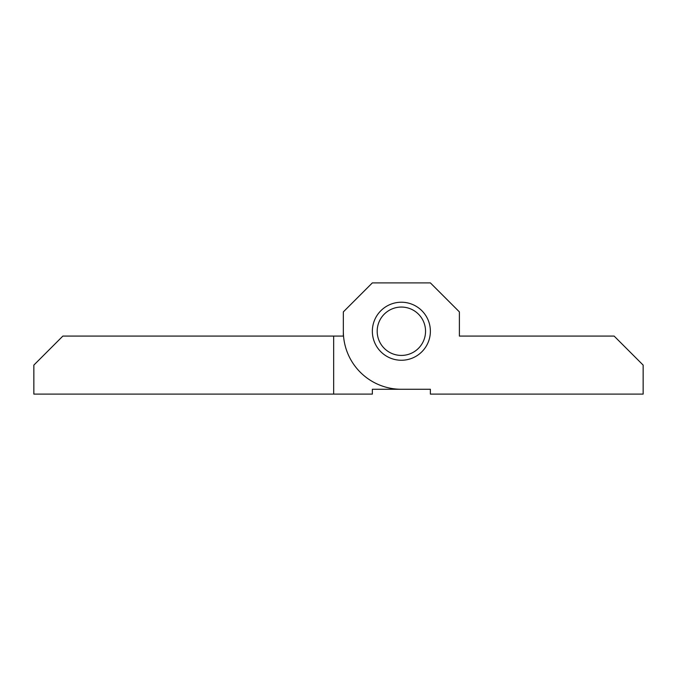 <?xml version="1.0" encoding="UTF-8"?>
<svg xmlns="http://www.w3.org/2000/svg" width="677" height="677" viewBox="0 0 677 677"><rect width="100%" height="100%" fill="white"/><g stroke="black" fill="none" stroke-linecap="round" stroke-linejoin="round"><path stroke-width="1.02" d="M425.545 331.248A24.177 24.177 0 0 0 389.275 310.303A24.177 24.177 0 0 0 389.275 352.184A24.177 24.177 0 0 0 425.545 331.248M333.668 394.107L372.35 394.107L372.35 389.275L430.377 389.275L430.377 394.107L643.15 394.107L643.15 365.098L614.132 336.08L459.395 336.08L459.395 311.902L430.377 282.893L372.35 282.893L343.332 311.902L343.332 336.08L333.668 336.08L333.668 394.107L33.85 394.107L33.85 365.098L62.868 336.08L333.668 336.08M372.35 389.275L430.377 389.275M343.332 311.902L343.332 331.248A58.027 58.027 0 0 0 401.368 389.275M469.068 336.08L459.395 336.08M430.377 331.248A29.018 29.018 0 0 0 401.368 302.23A29.018 29.018 0 0 0 372.35 331.248A29.018 29.018 0 0 0 401.368 360.257A29.018 29.018 0 0 0 430.377 331.248"/></g></svg>
